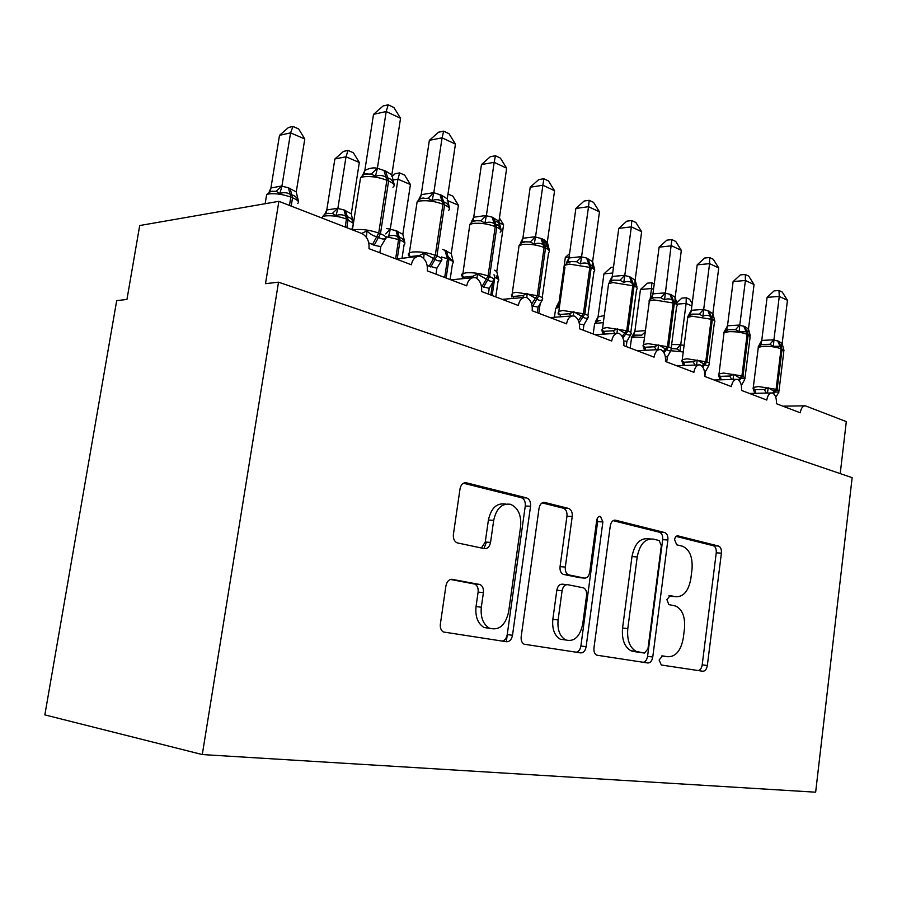 <?xml version="1.0" encoding="UTF-8"?>
<svg xmlns="http://www.w3.org/2000/svg" width="897" height="897" viewBox="0 0 897 897"><rect width="100%" height="100%" fill="white"/><g stroke="black" fill="none" stroke-linecap="round" stroke-linejoin="round"><path stroke-width="1.35" d="M659.104 660.013L661.336 665.013L702.788 671.236C705.12 671.203 706.634 669.297 707.341 665.507L721.401 553.157C721.648 549.379 720.695 547.013 718.519 546.049L677.93 535.868C676.226 535.722 675.116 536.989 674.589 539.669L676.719 544.815L682.449 546.217C689.67 549.457 692.865 557.183 692.013 569.427L690.802 578.935C688.515 591.089 683.48 597.021 675.71 596.729L670.261 595.619L666.886 599.577L668.826 604.578L675.755 606.069C682.46 609.523 685.364 617.046 684.478 628.629L683.256 638.227C680.958 650.527 675.867 656.705 668.018 656.761L662.513 655.898L659.104 660.013M452.436 579.339C449.094 579.182 446.919 581.357 445.921 585.864L440.371 624.065C440.001 627.754 440.976 630.389 443.297 631.97L506.491 641.747C509.597 641.77 511.604 639.606 512.512 635.267L530.553 506.244C530.867 501.916 529.589 499.147 526.73 497.936L466.429 482.81C463.132 482.44 460.991 484.47 460.015 488.899L453.4 534.399C453.041 538.57 454.263 541.373 457.055 542.831L484.346 548.616C487.553 548.829 489.616 546.755 490.558 542.393L493.698 520.327C496.344 508.442 501.916 503.094 510.427 504.282C518.085 507.635 521.482 515.046 520.619 526.517L508.633 611.855C505.381 625.523 498.911 630.939 489.257 628.102C483.035 624.155 480.388 617.181 481.33 607.191L483.405 592.637C483.752 588.724 482.664 586.044 480.142 584.586L451.74 579.271M698.258 670.564C700.31 670.059 701.622 668.153 702.194 664.845L716.255 552.81C716.501 549.054 715.548 546.688 713.373 545.735L718.486 546.038L713.339 545.724L676.091 536.406M278.519 282.185L202.285 754.556L815.653 792.197L852.15 477.664L278.519 282.185L265.501 283.665L278.877 201.32L361.67 233.455C367.097 236.315 369.53 241.383 368.97 248.648L411.398 264.794C412.317 259.973 414.593 257.159 418.237 256.351L421.097 256.553C425.783 259.446 427.847 264.211 427.297 270.849L466.754 285.863C467.685 280.974 469.938 278.216 473.538 277.577L475.791 277.79C480.164 280.514 482.081 285.089 481.566 291.503L518.354 305.507C519.273 300.596 521.482 297.894 524.992 297.389L526.808 297.591C530.878 300.17 532.672 304.565 532.179 310.766L566.568 323.851C567.465 318.962 569.606 316.316 573.004 315.912L574.484 316.092C578.296 318.547 579.967 322.763 579.507 328.773L611.709 341.028C612.584 336.184 614.658 333.594 617.921 333.269L619.143 333.437C622.709 335.758 624.278 339.828 623.841 345.648L654.07 357.152C654.922 352.353 656.918 349.83 660.046 349.561L661.055 349.707C664.408 351.916 665.888 355.84 665.462 361.491L693.897 372.3C694.727 367.579 696.633 365.101 699.638 364.877L700.479 365.012C703.64 367.12 705.02 370.91 704.616 376.392L731.403 386.585C732.21 381.92 734.049 379.498 736.919 379.319L737.626 379.431C740.608 381.438 741.909 385.105 741.527 390.43L766.8 400.051C767.574 395.465 769.334 393.099 772.082 392.942L772.687 393.043C775.501 394.96 776.724 398.515 776.365 403.684L800.259 412.788C801.01 408.281 802.692 405.96 805.315 405.814L846.308 421.601L840.22 473.594M593.971 647.903C593.657 651.469 594.554 653.891 596.64 655.158L647.813 662.984C650.347 662.961 651.996 660.977 652.758 657.03L667.884 539.994C668.153 536.07 667.099 533.592 664.744 532.56L615.521 520.215C612.842 519.957 611.092 521.83 610.285 525.844L593.971 647.903M643.284 662.3C645.515 661.795 646.939 659.811 647.556 656.369L662.681 539.68C662.939 535.767 661.896 533.289 659.542 532.269L664.711 532.549L659.497 532.257L613.088 520.652M580.695 652.904L524.005 644.192C521.785 642.779 520.854 640.256 521.191 636.612L539.041 508.33C539.927 504.114 541.855 502.163 544.815 502.477L568.62 508.442C571.333 509.597 572.533 512.277 572.23 516.481L565.323 567.061C565.009 570.974 566.074 573.564 568.519 574.82L584.295 578.083C587.087 578.217 588.903 576.244 589.721 572.151L596.696 520.395C597.29 517.535 598.546 516.224 600.474 516.437L602.885 521.931L586.133 646.692C585.315 650.818 583.499 652.893 580.695 652.904M504.495 640.01L504.305 641.422M507.298 634.605L506.3 641.725M278.877 201.32L139.708 225.539L126.948 299.452L116.7 300.618L44.85 714.887L202.285 754.556M661.773 655.931L663.287 656.156M672.234 596.404L668.837 595.9M644.472 653.061L647.959 648.901L661.336 545.735L659.16 540.532L653.195 539.075C645.055 538.379 639.729 544.333 637.206 556.947L627.788 628.606C626.857 640.01 629.672 647.623 636.231 651.446L644.472 653.061L633.237 651.446L638.451 652.108M650.168 538.895L647.97 538.761C639.83 538.065 634.504 543.997 631.981 556.566L637.206 556.947M633.237 651.446L631.017 650.785C624.458 646.972 621.632 639.382 622.563 628.012L631.981 556.566M542.136 502.903L563.294 508.195L568.563 508.431M579.742 577.679L563.249 574.372C560.804 573.116 559.739 570.537 560.053 566.635L566.96 516.224C567.263 512.03 566.052 509.361 563.35 508.207L563.294 508.195M576.199 652.22C578.655 651.704 580.224 649.641 580.886 646.019L597.637 521.65L597.301 518.388M558.102 619.939C557.25 629.728 559.762 636.388 565.626 639.931C574.181 642.106 579.877 636.848 582.714 624.144L586.582 595.44C586.896 591.616 585.876 589.082 583.521 587.849L567.678 584.676C564.818 584.541 562.957 586.571 562.094 590.742L558.102 619.939L552.832 619.334C551.98 629.1 554.492 635.738 560.367 639.269L565.671 639.953M567.039 584.62L562.419 584.194C559.549 584.059 557.687 586.077 556.824 590.237L562.094 590.742M552.832 619.334L556.824 590.237M490.054 628.483L483.965 627.452C477.753 623.505 475.107 616.553 476.038 606.607L478.112 592.098C478.46 588.197 477.372 585.528 474.849 584.082L450.496 579.451M505.83 504.08L505.134 504.047C496.624 502.869 491.04 508.195 488.405 520.036L493.698 520.327M481.375 547.989L485.266 542.023L488.405 520.036M502.051 641.086C504.776 640.559 506.502 638.395 507.231 634.594L525.272 506.009C525.586 501.692 524.308 498.934 521.437 497.723L463.446 483.225M754.736 393.335L753.032 388.199L755.106 389.69L764.266 389.466L768.281 387.807L775.423 392.101L779 392M767.092 297.344L774.122 290.875L778.977 290.493L779.28 296.436L787.454 300.282L782.15 343.618L778.641 341.208L773.909 340.053L779.28 296.436L767.092 297.344L761.755 340.423L773.943 339.795M779.033 390.543L783.787 351.635L779.998 346.287L773.393 346.309L769.839 344.302L761.542 344.482L758.75 345.894L761.755 340.423M760.69 344.762L758.144 347.049L758.75 345.894M778.54 392.953L776.006 396.665M767.395 393.043L768.281 387.807M783.989 350.458L782.15 343.618M773.393 346.309L773.909 340.053M778.977 290.493L782.251 292.052L787.454 300.282M691.856 305.922L686.115 303.444L680.722 344.874L684.119 345.39M676.54 302.973L681.855 298.118L686.239 297.77L686.115 303.444L676.966 304.128M671.651 344.549L680.756 344.627M680.722 344.874L680.027 350.828L676.753 348.911L672.167 348.653M686.239 297.77L689.58 299.228L692.192 303.399M645.235 331.991L641.77 335.153L635.188 335.13L633.473 335.635L631.253 337.889L634.852 331.442L645.414 330.601M653.532 289.395L651.525 288.52L650.112 299.116M659.138 247.157L666.852 240.149L671.842 239.589L665.383 293.14L671.001 294.597L675.172 297.367L681.328 250.364L671.629 245.8L659.138 247.157L652.893 294.16L650.033 299.699M640.469 289.473L647.387 283.16L651.805 282.768L651.525 288.52L640.469 289.473L634.852 331.442M651.805 282.768L654.272 283.844M600.16 320.408L595.406 321.754L598.041 316.921L604.242 315.553M612.707 273.013L603.928 273.865L598.041 316.921M603.928 273.865L611.059 267.396L613.503 267.149M569.113 256.979L565.345 257.394L559.156 301.605L560.233 301.145M559.257 301.56L558.057 305.63L556.6 306.348L559.156 301.605M565.345 257.394L569.584 253.559M544.075 239.746L546.15 243.087L545.555 247.258M546.15 243.087L542.27 241.405M720.078 379.835L718.419 374.845L720.459 376.336L729.698 376.034L733.791 374.318L740.216 378.377L745.127 378.747M733.118 281.557L740.361 274.908L745.261 274.471L745.407 280.503L754.052 284.562L748.49 329.064L744.779 326.542L739.767 325.297L745.407 280.503L733.118 281.557L727.512 325.779L739.801 325.028M745.093 377.256L750.071 337.395L747.111 332.17L746.069 331.722L739.162 331.688L735.551 329.648L727.96 329.704L724.552 331.184L727.512 325.779M726.312 330.186L723.778 332.574L724.552 331.184M744.51 379.947L741.438 385.34M732.972 379.442L733.791 374.318M750.329 335.927L748.49 329.064M739.162 331.688L739.767 325.297M745.261 274.471L748.715 276.119L754.052 284.562M683.413 365.528L681.787 360.706L683.806 362.22L693.112 361.827L697.294 360.045L705.143 364.698C707.038 365.954 708.417 365.965 709.303 364.743M697.193 264.85L704.661 258.022L709.605 257.529L709.583 263.651L718.732 267.956L712.88 313.67L707.845 310.553L703.652 309.678L709.583 263.651L697.193 264.85L691.295 310.295L703.697 309.409M709.191 363.195L714.404 322.348C715.503 321.496 714.819 320.521 712.341 319.422L711.276 316.787L710.177 316.316C707.968 314.993 705.558 314.97 702.934 316.226L699.268 314.141L692.361 314.118L688.391 315.621L691.295 310.295M704.84 376.471L705.479 371.504L704.481 371.549M689.961 314.78L687.438 317.269L688.391 315.621M708.507 366.178L705.479 371.504M696.532 365.001L697.294 360.045M714.718 320.543L712.88 313.67M702.934 316.226L703.652 309.678M709.605 257.529L713.261 259.267L718.732 267.956M644.528 350.323L642.992 345.737L644.965 347.251L654.339 346.769L658.6 344.919L666.852 349.774C668.859 351.097 670.362 351.131 671.337 349.897M677.179 305.227L672.133 299.99C669.812 298.6 667.278 298.555 664.554 299.833L660.82 297.714L654.485 297.647L651.446 298.466L648.935 301.056L650.09 299.138L651.895 298.208L653.038 293.835L665.428 292.859M666.706 361.962L667.379 356.849L665.361 356.793M670.351 351.602L667.379 356.849M657.927 349.662L658.6 344.919M676.988 304.229L675.172 297.367M664.554 299.833L665.383 293.14M671.842 239.589L675.721 241.428L681.328 250.364M603.244 334.155L601.809 329.838L603.737 331.363L613.167 330.769L617.517 328.851L626.196 333.919C628.349 335.31 629.963 335.388 631.051 334.133L626.936 341.297L623.763 340.983M637.206 288.161L631.768 282.656C629.302 281.198 626.644 281.131 623.796 282.432L620.006 280.268L614.232 280.178L610.565 281.142M618.773 228.387L626.756 221.178L631.78 220.55L631.342 226.851L641.647 231.695L635.154 280.066L629.481 276.624L624.761 275.581L631.342 226.851L618.773 228.387L612.236 276.478L624.805 275.289M614.165 280.189L609.478 281.636L612.236 276.478M626.229 346.556L626.936 341.297M616.923 333.325L617.517 328.851M636.948 286.905L635.154 280.066M623.796 282.432L624.761 275.581M631.78 220.55L635.883 222.501L641.647 231.695M499.427 218.005L503.587 224.721L496.781 271.713L498.721 279.572L496.187 275.816M503.587 224.721L498.967 222.736M498.452 222.512L493.563 220.404M494.684 270.165L496.781 271.713M558.685 313.412L558.809 311.382L558.461 314.735L558.024 312.941L559.885 314.466L569.36 313.759L573.811 311.752L582.96 317.067C585.259 318.536 587.008 318.637 588.208 317.381L583.936 324.759L579.428 324.052M594.722 270.019C594.094 267.171 592.569 265.422 590.159 264.794L588.836 264.223C586.223 262.686 583.42 262.597 580.437 263.931L576.592 261.722L571.311 261.61L567.117 262.72M575.874 208.452L584.138 201.029L589.183 200.311L588.522 206.702L599.476 211.86L592.614 261.677L586.582 258.044L581.559 256.901L588.522 206.702L575.874 208.452L568.967 257.977L581.604 256.609M587.894 315.71L593.96 271.623C595.507 270.479 594.588 269.145 591.19 267.609L569.337 264.088L565.267 265.176C567.005 262.529 569.023 261.341 571.311 261.61L566.321 263L568.967 257.977M583.185 330.174L583.936 324.759M573.295 315.912L573.811 311.752M594.375 268.495L592.614 261.677M580.437 263.931L581.559 256.901M589.183 200.311L593.556 202.386L599.476 211.86M447.973 194.032L452.761 196.062L458.423 205.245L451.247 253.604L453.232 261.7L448.063 256.587L448.915 259.311L446.134 278.014M458.423 205.245L447.255 200.435M442.625 249.31L451.247 253.604M448.085 194.021L447.76 195.468M512.131 295.416L512.265 293.151L511.929 297.075L511.38 294.934L513.162 296.459L522.671 295.618L527.212 293.532L536.877 299.105C539.344 300.652 541.239 300.798 542.573 299.542L538.122 307.144L532.1 305.888M549.469 250.7C548.74 247.718 547.08 245.879 544.513 245.195L543.089 244.589C540.319 242.975 537.37 242.84 534.242 244.197L530.329 241.955L525.507 241.831C523.052 241.551 520.91 242.762 519.105 245.475L518.758 247.852M530.205 187.215L538.761 179.568L543.829 178.761L542.887 185.242L554.57 190.736L547.316 242.1L542.293 238.86L535.52 236.999L542.887 185.242L530.205 187.215L522.884 238.266L535.565 236.696M525.451 241.831L520.383 243.143L522.884 238.266M537.325 312.717L538.122 307.144M526.763 297.58L527.212 293.532M549.02 248.85L547.316 242.1M534.242 244.197L535.52 236.999M543.829 178.761L548.493 180.97L554.57 190.736M486.466 542.113L483.954 548.538M391.832 176.653L395.162 173.715L399.647 172.919L397.954 179.176L390.251 229.34L395.969 230.585L402.843 234.352L410.434 184.547L397.954 179.176L392.774 180.084M386.585 228.578L390.307 229.049M402.843 234.352L404.872 242.695C403.919 239.791 402.058 237.997 399.277 237.313L400.096 240.104L397.236 258.885M397.472 231.191L399.277 237.313L397.763 236.718C394.826 235.137 391.776 234.992 388.614 236.303L390.251 229.34M399.647 172.919L404.614 175.083L410.434 184.547M461.585 275.715L463.289 277.229L472.809 276.254L477.439 274.067L487.665 279.92C490.323 281.557 492.386 281.748 493.866 280.481L489.224 288.329L481.476 286.446M498.967 221.2L506.67 168.199L494.18 162.335L486.365 215.751L492.094 217.119L498.967 221.2L501.176 230.081C500.335 226.963 498.53 225.024 495.772 224.272L494.258 223.622C491.298 221.907 488.181 221.75 484.896 223.129L480.927 220.841L476.531 220.718M481.465 164.555L490.356 156.672L495.436 155.764L494.18 162.335L481.465 164.555L473.717 217.231L486.421 215.437M472.315 221.727L471.374 221.918L473.717 217.231M488.372 294.093L489.224 288.329M476.991 278.519L477.439 274.067M484.896 223.129L486.365 215.751M495.436 155.764L500.414 158.13L506.67 168.199M334.873 158.971L343.585 151.335L348.047 150.438L346.018 156.773L337.855 208.508L343.955 209.864L351.288 213.845L359.327 162.514L346.018 156.773L334.873 158.971L326.777 209.999L337.911 208.205M326.878 209.943L325.947 213.52L324.905 213.957L326.777 209.999M353.351 222.456C352.286 219.417 350.267 217.523 347.296 216.782L348.081 219.642L346.814 227.692M345.558 210.503L347.296 216.782L345.681 216.143C342.564 214.473 339.335 214.305 336.016 215.639L332.395 213.43L327.472 213.441M337.855 208.508L336.016 215.639M351.288 213.845L352.566 219.664M348.047 150.438L353.351 152.748L359.327 162.514M408.303 255.163L409.525 256.665L419.415 255.51L424.146 253.223L435 259.39C437.848 261.128 440.102 261.363 441.75 260.108L436.895 268.203L427.174 265.512M447.267 198.842L449.52 208.026C448.556 204.763 446.583 202.711 443.611 201.881L441.997 201.186C438.835 199.369 435.527 199.168 432.085 200.58L428.06 198.248L420.289 198.607L421.22 194.671L433.722 192.653L441.515 195.221L447.267 198.842L455.441 144.103L442.075 137.824L433.812 192.687M429.36 140.324L438.588 132.184L443.667 131.164L442.075 137.824L429.36 140.324L421.22 194.671M419.874 199.056L418.977 199.179L421.119 194.739M435.998 274.157L436.895 268.203M423.687 258.471L424.146 253.223M432.085 200.58L433.756 193.012M443.667 131.164L449.005 133.698L455.441 144.103M279.505 135.335L288.554 127.452L292.983 126.443L290.572 132.857L281.905 186.251L288.419 187.742L296.257 191.958L304.789 138.99L290.572 132.857L279.505 135.335L270.916 187.978L281.961 185.937M271.006 187.922L270.21 191.24L269.268 191.644L270.916 187.978M298.264 200.042L298.376 200.85C297.176 197.665 294.978 195.669 291.783 194.851L292.534 197.789L291.2 206.097M290.135 188.426L291.783 194.851L290.067 194.178C286.737 192.406 283.329 192.205 279.842 193.561L276.175 191.308L271.242 191.386M281.905 186.251L279.842 193.561M296.257 191.958L298.376 200.85M292.983 126.443L298.645 128.91L304.789 138.99M362.814 234.005L362.119 233.254L366.963 230.854C369.9 233.994 373.163 235.933 376.74 236.673L378.5 237.357C381.573 239.207 384.028 239.499 385.856 238.243L380.777 246.619L374.184 245.262L368.779 242.863M391.832 174.881L394.142 184.378C393.032 180.947 390.879 178.783 387.683 177.864L385.934 177.124C382.559 175.195 379.05 174.949 375.417 176.384L371.336 174.007L364.025 174.231L364.832 170.553C369.216 168.143 373.365 167.38 377.289 168.244L385.654 171.035L391.832 174.881L400.544 118.281L386.192 111.531L377.39 168.277M373.511 114.368L383.12 105.958L388.188 104.803L386.192 111.531L373.511 114.368L364.832 170.553M363.621 174.736L362.837 174.747L364.731 170.621M379.823 252.786L380.777 246.619M366.458 237.425L366.963 230.854M375.417 176.384L377.334 168.614M388.188 104.803L393.906 107.517L400.544 118.281M662.827 656.099L668.018 656.761M670.519 596.247L675.71 596.729M677.28 535.834L677.93 535.868M716.255 552.81L721.401 553.157M702.194 664.845L707.341 665.507M614.4 520.159L615.521 520.215M662.681 539.68L667.884 539.994M647.556 656.369L652.758 657.03M622.563 628.012L627.788 628.606M543.447 502.421L544.815 502.477M566.96 516.224L572.23 516.481M560.053 566.635L565.323 567.061M563.742 574.506L569.001 574.955M579.036 577.623L584.295 578.083M597.637 521.65L602.885 521.931M580.886 646.019L586.133 646.692M473.964 583.801L479.245 584.317M478.112 592.098L483.405 592.637M476.038 606.607L481.33 607.191M485.266 542.023L490.558 542.393M464.736 482.754L466.429 482.81M521.37 497.712L526.662 497.913M525.272 506.009L530.553 506.244M507.231 634.594L512.512 635.267M773.55 393.637L777.127 389.477L778.899 391.641L778.271 392.931M753.043 388.334L753.323 387.403L758.38 386.54L777.127 389.477L782.049 349.225L781.063 348.798C776.096 346.993 770.198 346.141 763.369 346.264L758.301 347.33L758.144 348.574M777.654 340.782L781.063 348.798L776.129 389.085L772.721 393.054M766.352 393.065L764.266 389.466M755.599 393.323L755.106 389.69M782.027 343.484L781.388 347.016M780.984 346.713L778.641 341.208M769.839 344.302L773.842 339.761M761.452 344.515L760.779 344.706L761.856 340.389M683.267 351.949L670.922 350.761M680.666 344.605L676.753 348.911M644.495 337.552L635.592 337.07L631.522 337.945L631.365 339.167M634.941 331.397L633.473 335.635M603.277 322.628L594.644 323.492L594.464 324.837M598.131 316.888L596.931 320.969L598.647 320.588M559.369 307.346L555.703 308.22L555.49 309.7M558.057 305.63L559.661 305.272L555.703 308.22L554.436 317.258M739.15 380.653L743.008 376.078L744.936 378.467L744.364 379.678M718.419 374.868L718.789 373.926L723.7 373.051L743.008 376.078L748.176 334.738L747.134 334.289C741.909 332.383 735.843 331.509 728.936 331.677L724.025 332.765L723.845 334.155M743.725 326.093L747.134 334.289L741.954 375.664L738.377 379.913M731.75 379.476L729.698 376.034M721.053 379.812L720.459 376.336M748.356 328.93L747.739 332.731M747.111 332.17L744.779 326.542M735.551 329.648L739.711 324.994M727.859 329.737L726.503 330.085L727.613 325.734M702.699 367.052L706.903 361.906C709.392 362.926 710.099 363.801 709.011 364.541L708.507 365.662M682.18 361.121L682.269 359.663L687.001 358.778L706.903 361.906L712.341 319.422L692.506 316.249L687.764 317.347L687.562 318.895M707.845 310.553L711.231 318.94L705.782 361.469L701.947 366.122M695.13 365.057L693.112 361.827M684.489 365.483L683.806 362.22M712.756 313.546L712.173 317.874M711.276 316.787L708.955 311.035M699.268 314.141L703.596 309.375M692.293 314.141L690.264 314.612L691.396 310.25M664.015 352.801L668.635 346.881C671.404 348.014 672.178 348.989 670.956 349.796L670.519 350.817M671.158 348.305L676.641 306.426C677.863 305.485 677.112 304.408 674.365 303.175L671.001 294.597M643.463 346.164L643.564 344.538L648.094 343.641L668.635 346.881L674.365 303.175L653.902 299.901L649.35 301L649.125 302.726M669.824 294.093L673.187 302.681L667.458 346.421L663.264 351.635M656.29 349.74L654.339 346.769M645.728 350.267L644.965 347.251M675.037 297.243L674.948 303.444M660.82 297.714L665.327 292.826M651.446 298.466L654.317 297.681M622.899 337.945L628.012 330.937C631.084 332.193 631.937 333.28 630.58 334.177L630.199 335.052M630.804 332.507L636.556 289.54C637.935 288.509 637.105 287.309 634.056 285.941L630.726 277.162M602.38 330.287L602.481 328.481L606.798 327.584L628.012 330.937L634.056 285.941L612.92 282.544L608.592 283.643L608.334 285.56M629.481 276.624L632.811 285.414L626.756 330.444L622.148 336.431M615.006 333.437L613.167 330.769M604.556 334.076L603.737 331.363M635.02 279.942L635.02 286.39M620.006 280.268L624.704 275.256M611.193 280.783L612.337 276.433M495.783 296.907L498.059 281.187C499.494 280.133 498.407 278.855 494.808 277.364L492.173 295.539M492.655 282.465L490.838 295.023M494.012 274.751L494.808 277.364M579.137 322.673L584.81 313.972C588.23 315.385 589.172 316.585 587.636 317.572L587.344 318.3M564.964 267.306L558.809 311.382L562.856 310.497L584.81 313.972L591.19 267.609L587.905 258.616M586.582 258.044L589.867 267.048L583.465 313.445L578.374 320.509M571.041 316.047L569.36 313.759M560.726 316.798L559.885 314.466M592.491 261.554L592.592 268.293M576.592 261.722L581.503 256.576M567.947 262.227L569.079 257.921M450.126 279.539L452.503 263.527C454.095 262.373 452.895 260.971 448.915 259.311L447.491 258.751L444.71 277.476M446.201 250.599L448.063 256.587L446.65 256.026L447.491 258.751L441.481 256.979M444.789 250.039L446.65 256.026M532.751 306.135L538.761 295.898C542.573 297.479 543.627 298.813 541.911 299.901L541.698 300.439M542.203 297.838L548.594 252.539C550.332 251.283 549.312 249.803 545.522 248.088L542.293 238.86M540.88 238.254L544.109 247.482C537.236 244.915 530.161 243.894 522.895 244.421L519.105 245.475L512.265 293.151L516.033 292.276L538.761 295.898L545.522 248.088L544.109 247.482L537.325 295.337L531.663 304.038M524.106 297.456L522.671 295.618M513.97 298.342L513.162 296.459M547.181 241.977L547.428 249.041M530.329 241.955L535.475 236.662M521.908 242.437L522.996 238.21M402.024 258.302L404.087 244.769C405.859 243.513 404.525 241.955 400.096 240.104L398.582 239.51L395.644 258.796M395.969 230.585L398.582 239.51L385.385 236.55M390.217 229.015L385.766 233.904M483.483 287.219L489.583 276.59C493.855 278.373 495.032 279.864 493.103 281.064L492.98 281.366M500.19 232.211C502.141 230.821 500.997 229.161 496.759 227.233L493.597 217.78M463.94 277.195C461.394 275.783 460.935 274.605 462.56 273.663L466.025 272.823C473.358 272.385 480.702 273.439 488.058 275.996L489.583 276.59L496.759 227.233L495.245 226.582C487.946 223.846 480.635 222.792 473.302 223.42L469.826 224.429L469.434 227.076M492.094 217.119L495.245 226.582L488.058 275.996L481.947 286.636M473.896 277.554L472.809 276.254M463.962 278.552L463.289 277.229M498.833 221.077L499.259 228.533M480.927 220.841L486.32 215.403M476.464 220.729L472.797 221.29L473.818 217.175M353.407 223.431L346.466 219.003C338.819 216.323 331.733 215.302 325.185 215.942L322.707 216.682L321.799 217.982M351.781 229.621L353.306 224.071M343.955 209.864L346.466 219.003L345.199 227.064M328.694 213.307L325.6 213.912M337.833 208.171L332.395 213.43M430.751 266.981L436.94 255.925C441.066 257.618 442.625 259.11 441.616 260.41M448.422 210.481C450.619 208.945 449.341 207.095 444.576 204.92L441.515 195.221M410.658 256.598C408.034 255.051 407.597 253.784 409.38 252.797L412.497 252.001C419.863 251.463 427.477 252.562 435.303 255.286L436.94 255.925L444.576 204.92L442.95 204.224C435.18 201.298 427.611 200.21 420.233 200.95L417.105 201.903L416.657 204.83M439.889 194.526L442.95 204.224L435.303 255.286L429.114 266.353M420.166 256.351L419.415 255.51M410.299 257.304L409.907 256.665M428.06 198.248L433.722 192.653M297.524 203.529C299.699 202.016 298.039 200.109 292.534 197.789L290.807 197.105C282.69 194.245 275.345 193.191 268.797 193.931L266.644 194.615L266.218 197.205M288.419 187.742L290.807 197.105L289.473 205.424M265.153 203.697L266.644 194.615L270.625 191.498L272.879 191.184L269.829 191.723M281.882 185.903L276.175 191.308M374.184 245.262L380.463 233.758C385.418 235.81 387.089 237.57 385.486 239.028M392.942 187.215C395.42 185.522 393.974 183.448 388.603 180.981L385.654 171.035M353.037 230.103L355.055 229.666C362.455 229.015 370.349 230.148 378.713 233.063L380.463 233.758L388.603 180.981L386.865 180.241C378.568 177.101 370.708 175.969 363.296 176.844L360.56 177.718L360.045 180.959M383.916 170.284L386.865 180.241L378.713 233.063L372.423 244.589M371.336 174.007L377.289 168.244M782.879 406.173L804.8 405.825M749.477 393.458L771.543 392.953M714.169 380.025L736.37 379.33M676.775 365.785L699.088 364.9M637.105 350.693L659.508 349.583M594.958 334.659L617.428 333.292M550.085 317.583L572.6 315.935M502.219 299.363L524.992 297.389M451.034 279.875L473.538 277.577M396.194 259.009L418.237 256.351M631.017 650.785L636.231 651.446M563.35 508.207L568.62 508.442M563.249 574.372L568.519 574.82M599.577 516.392L600.474 516.437M560.367 639.269L565.626 639.931M474.849 584.082L480.142 584.586M483.965 627.452L489.257 628.102M521.437 497.723L526.73 497.936M761.542 344.482L758.301 347.33L753.121 388.749M630.176 348.058L631.522 337.945L635.255 335.119M633.764 335.478L632.172 336.33M635.188 335.13L633.753 335.478M593.209 333.987L594.644 323.492L598.826 320.554M540.274 302.906L538.805 313.288M727.96 329.715L724.025 332.765L718.811 375.708M692.361 314.129L687.764 317.347L681.978 361.682M654.507 297.647C652.052 297.692 650.325 298.813 649.35 301L643.239 346.96M614.232 280.178C612.292 279.842 610.409 280.996 608.592 283.643L602.145 331.329M497.958 278.362L498.205 279.292M452.391 260.433L452.66 261.442M548.773 250.05L548.628 249.444M403.964 241.394L404.267 242.47M500.391 229.43L500.234 228.769M476.565 220.718C473.964 220.415 471.71 221.66 469.826 224.429L462.258 278.249M322.46 218.24L322.707 216.682C324.075 214.473 325.533 213.419 327.091 213.508L328.739 213.295M448.657 207.386L448.489 206.68M424.124 198.125C421.545 197.755 419.202 199.011 417.105 201.903L409.38 252.797L409.537 257.405M297.389 199.538L297.737 200.749M393.222 183.784L393.032 183.022M367.815 173.883C365.292 173.446 362.87 174.713 360.56 177.718L352.398 229.856"/></g></svg>
